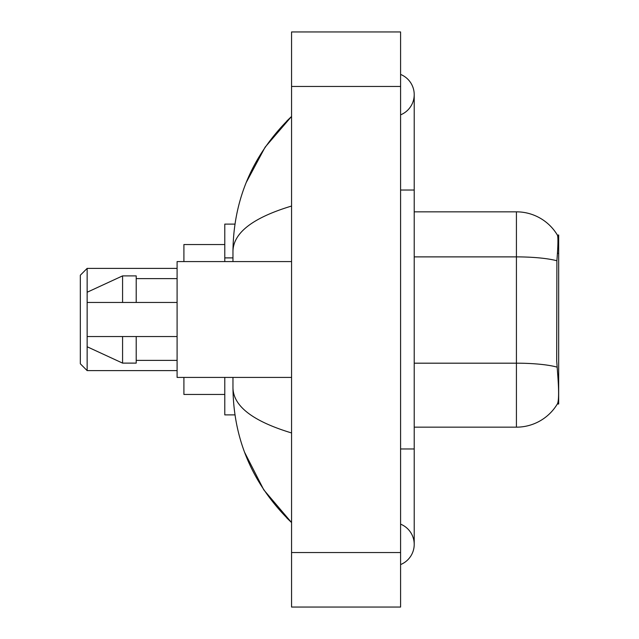 <?xml version="1.0" encoding="UTF-8"?>
<svg xmlns="http://www.w3.org/2000/svg" width="639" height="639" viewBox="0 0 639 639"><rect width="100%" height="100%" fill="white"/><g stroke="black" fill="none" stroke-linecap="round" stroke-linejoin="round"><path stroke-width="0.96" d="M556.889 260.784A47.701 8.283 180 0 0 516.424 256.886L516.424 211.836A47.701 47.701 0 0 1 557.432 235.176C558.254 237.428 558.071 245.959 556.889 260.784L556.697 360.811L557.567 372.649C558.941 389.718 558.941 400.03 557.567 403.584L557.328 403.992L558.67 403.992L558.67 235.008L557.432 235.176A47.701 47.701 0 0 0 516.424 211.836A47.701 47.701 0 0 1 557.328 235.008A47.701 47.701 0 0 0 516.424 211.836L414.216 211.836M234.952 224.105L224.784 224.105L224.784 261.583M234.952 414.895L224.784 414.895L224.784 377.417M400.589 564.572A21.806 21.806 0 0 0 400.589 524.148A21.806 21.806 0 0 1 400.589 564.572A21.806 21.806 0 0 0 414.216 544.364A21.806 21.806 0 0 1 400.589 564.572M400.589 74.428A21.806 21.806 0 0 1 400.589 114.852A21.806 21.806 0 0 0 400.589 74.428A21.806 21.806 0 0 1 414.216 94.636A21.806 21.806 0 0 0 400.589 74.428M291.56 206.046C253.02 217.667 233.483 232.676 232.963 251.087L232.963 261.583M232.963 377.417L232.963 387.913C233.395 406.26 252.932 421.277 291.56 432.954M291.56 607.05L400.589 607.05L400.589 31.95L291.56 31.95L291.56 607.05M232.963 251.087C233.547 198.681 253.076 153.799 291.56 116.442L265.113 147.178L246.231 182.482M244.577 452.26L263.803 489.881L291.56 522.558C253.076 485.201 233.547 440.319 232.963 387.913M557.567 403.584A47.701 47.701 0 0 1 516.424 427.164L414.216 427.164M291.56 261.583L177.091 261.583L177.091 377.417L291.56 377.417M122.576 302.463L87.144 302.463L87.144 292.247L122.576 275.888L122.576 302.463L177.091 302.463M122.576 275.888L136.203 275.888L136.203 302.463M177.091 336.537L136.203 336.537L136.203 363.112L122.576 363.112L122.576 336.537L87.144 336.537L87.144 346.753L122.576 363.112M87.144 336.537L96.162 336.537M136.203 336.537L122.576 336.537M87.144 370.604L87.144 268.396L80.33 275.209L80.33 363.791L87.144 370.604L177.091 370.604M183.904 377.417L183.904 394.455L224.784 394.455M224.784 244.545L183.904 244.545L183.904 261.583M232.963 257.892L224.784 257.892M557.448 253.3L558.67 253.3M400.589 448.969L414.216 448.969L414.216 94.636M400.589 190.031L414.216 190.031M291.56 552.535L400.589 552.535M291.56 86.465L400.589 86.465M516.424 427.164L516.424 256.886L414.216 256.886M557.04 367.121A47.701 8.283 180 0 0 516.424 363.184L414.216 363.184M414.216 448.969L414.216 544.364M291.56 116.442L286.823 121.019M291.56 522.558L286.823 517.981M136.203 278.62L177.091 278.62M136.203 360.38L177.091 360.38M87.144 268.396L177.091 268.396"/></g></svg>
